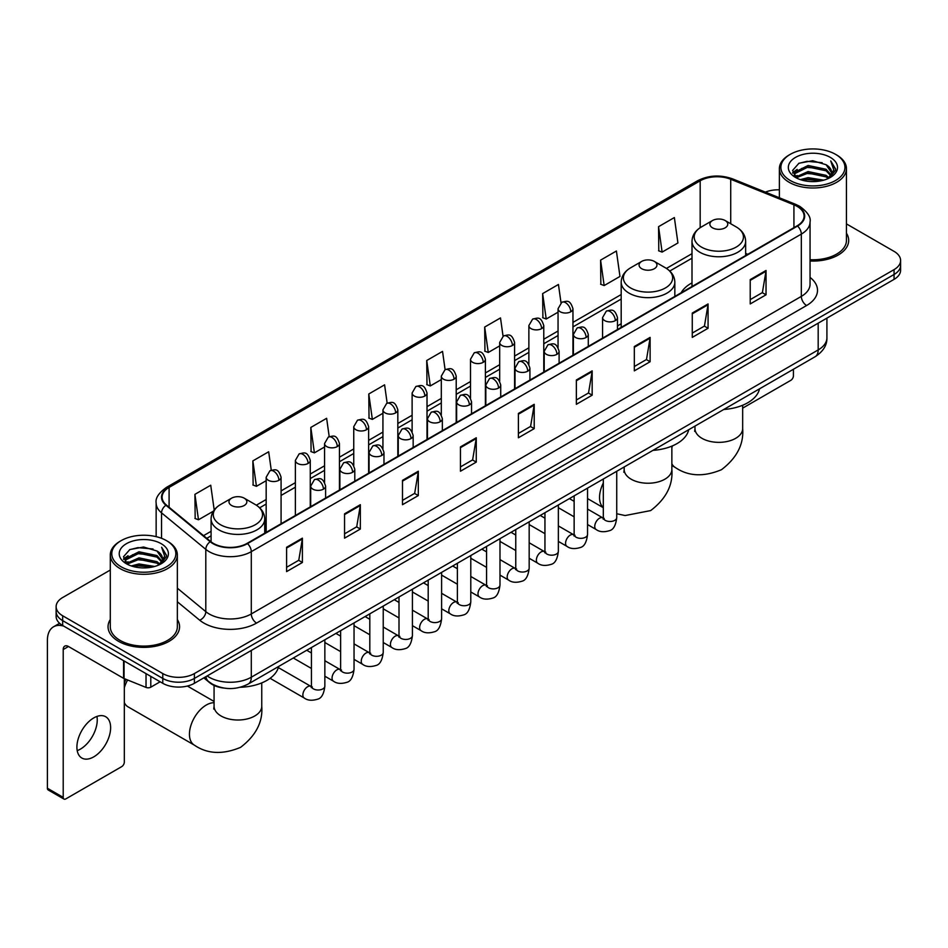 <?xml version="1.0" encoding="UTF-8"?>
<svg xmlns="http://www.w3.org/2000/svg" width="948" height="948" viewBox="0 0 948 948"><rect width="100%" height="100%" fill="white"/><g stroke="black" fill="none" stroke-linecap="round" stroke-linejoin="round"><path stroke-width="1.42" d="M621.189 323.766A39.484 22.799 0 0 0 617.48 326.041M692.004 282.883A39.484 22.799 0 0 0 681.15 292.766M223.953 688.07A22.349 12.905 180 0 1 209.804 682.797L203.82 677.856M110.288 570.044L62.675 597.524A22.349 12.905 0 0 0 56.133 606.649L56.133 616.39A22.349 12.905 0 0 0 62.675 625.514L162.783 683.307A22.349 12.905 0 0 0 194.387 683.307L894.059 279.364A22.349 12.905 0 0 0 900.6 270.227L900.6 265.369A22.349 12.905 0 0 1 894.059 274.493A22.349 12.905 0 0 0 900.6 265.369L900.6 260.499A22.349 12.905 0 0 0 894.059 251.374L846.446 223.894M56.133 606.649A22.349 12.905 0 0 0 62.675 615.773L162.783 673.566A22.349 12.905 0 0 0 194.387 673.566L194.387 678.436L894.059 274.493L194.387 678.436A22.349 12.905 0 0 1 162.783 678.436A22.349 12.905 0 0 0 194.387 678.436L194.387 683.307M62.675 615.773L62.675 620.644L162.783 678.436L62.675 620.644A22.349 12.905 0 0 1 56.133 611.519A22.349 12.905 0 0 0 62.675 620.644L62.675 625.514M110.288 619.542A35.763 20.643 0 0 0 108.048 626.723A35.763 20.643 0 0 0 118.524 641.322A35.763 20.643 0 0 0 157.498 645.801A35.763 20.643 0 0 0 179.575 626.723A35.763 20.643 0 0 0 177.347 619.542A35.763 20.643 0 0 1 179.575 626.723A35.763 20.643 0 0 1 157.498 645.801A35.763 20.643 0 0 1 118.524 641.322A35.763 20.643 0 0 1 108.048 626.723A35.763 20.643 0 0 1 110.288 619.542M797.114 206.356A23.842 13.77 180 0 1 804.094 216.085A23.842 13.77 180 0 1 797.114 225.825L247.073 543.382A23.842 13.77 180 0 1 210.693 541.545L166.421 505.047A23.842 13.77 180 0 1 162.108 497.155A23.842 13.77 180 0 1 169.1 487.414L700.181 180.795A23.842 13.77 180 0 1 730.718 179.255L793.926 204.815A23.842 13.77 180 0 1 797.114 206.356M797.529 206.107A24.435 14.113 0 0 0 794.27 204.531L731.05 178.971A24.435 14.113 0 0 0 699.754 180.558L168.673 487.177A24.435 14.113 0 0 0 165.936 505.248L210.195 541.746A24.435 14.113 0 0 0 247.499 543.631L797.529 226.062A24.435 14.113 0 0 0 797.529 206.107M286.592 547.28L286.592 571.608L302.4 562.484L302.4 538.156L286.592 547.28M286.592 567.295L298.762 560.268L302.329 538.962A5.961 3.437 -120 0 0 302.4 538.156M298.656 560.327L302.4 562.484M344.551 513.816L344.551 538.156L360.347 529.031L360.347 504.692L344.551 513.816M344.551 533.831L356.721 526.804L360.287 505.497A5.961 3.437 -120 0 0 360.347 504.692M356.614 526.863L360.347 529.031M402.497 480.352L402.497 504.692L418.305 495.567L418.305 471.227L402.497 480.352M402.497 500.378L414.667 493.351L418.246 472.045A5.961 3.437 -120 0 0 418.305 471.227M414.56 493.41L418.305 495.567M460.455 446.899L460.455 471.227L476.263 462.103L476.263 437.775L460.455 446.899M460.455 466.914L472.625 459.887L476.192 438.58A5.961 3.437 -120 0 0 476.263 437.775M472.519 459.946L476.263 462.103M750.224 279.601L750.224 303.941L766.031 294.804L766.031 270.476L750.224 279.601M750.224 299.615L762.393 292.588L765.96 271.282A5.961 3.437 -120 0 0 766.031 270.476M762.287 292.648L766.031 294.804M692.265 313.065L692.265 337.393L708.073 328.269L708.073 303.941L692.265 313.065M692.265 333.08L704.447 326.053L708.014 304.746A5.961 3.437 -120 0 0 708.073 303.941M704.34 326.112L708.073 328.269M634.319 346.518L634.319 370.858L650.115 361.733L650.115 337.393L634.319 346.518M634.319 366.532L646.489 359.505L650.055 338.199A5.961 3.437 -120 0 0 650.115 337.393M646.382 359.565L650.115 361.733M576.36 379.982L576.36 404.31L592.168 395.186L592.168 370.858L576.36 379.982M576.36 399.997L588.53 392.97L592.097 371.663A5.961 3.437 -120 0 0 592.168 370.858M588.424 393.029L592.168 395.186M518.402 413.435L518.402 437.775L534.21 428.65L534.21 404.31L518.402 413.435M518.402 433.449L530.584 426.422L534.151 405.116A5.961 3.437 -120 0 0 534.21 404.31M530.477 426.493L534.21 428.65M810.054 261.008A35.763 20.643 0 0 0 848.685 240.425A35.763 20.643 0 0 0 846.446 233.244A35.763 20.643 0 0 1 848.685 240.425A35.763 20.643 0 0 1 810.054 261.008M194.387 673.566L894.059 269.623A22.349 12.905 0 0 0 900.6 260.499M779.386 189.825A22.349 12.905 0 0 0 765.368 192.124M329.205 436.649L326.633 418.305L310.826 427.43L311.086 451.615M271.258 470.184L268.675 451.769L252.867 460.894L253.128 485.08M214.201 510L210.729 485.222L194.921 494.346L195.169 518.532M503.056 336.208L500.497 317.924L484.689 327.048L484.938 351.234M561.015 302.791L558.443 284.471L542.647 293.596L542.896 317.781M600.594 260.131L604.16 285.561L619.968 276.437L616.401 251.007L600.594 260.131L600.854 284.317M658.552 226.679L662.119 252.097L677.927 242.972L674.36 217.554L658.552 226.679L658.801 250.864M387.151 403.137L384.592 384.841L368.784 393.977L369.033 418.163M445.098 369.649L442.538 351.388L426.73 360.513L426.991 384.698M426.73 360.513L430.297 385.943L441.306 379.579M430.297 385.943L426.73 384.604M484.689 327.048L488.256 352.478L499.679 345.878M488.256 352.478L484.689 351.139M542.647 293.596L546.214 319.014L558.052 312.176M546.214 319.014L542.647 317.687M604.16 285.561L600.594 284.222M662.119 252.097L658.552 250.77M368.784 393.977L372.351 419.395L382.933 413.292M372.351 419.395L368.784 418.068M310.826 427.43L314.392 452.86L324.56 446.994M314.392 452.86L310.826 451.521M252.867 460.894L256.446 486.312L266.175 480.695M256.446 486.312L252.867 484.985M194.921 494.346L198.488 519.777L213.395 511.173M198.488 519.777L194.921 518.438M742.663 408.138L790.786 380.349A3.721 2.157 120 0 0 793.429 375.787L793.429 369.258M790.265 180.499A32.042 18.498 0 0 0 835.567 180.499A32.042 18.498 0 0 0 835.567 154.346L836.622 154.951A33.524 19.363 0 0 1 846.446 168.637A33.524 19.363 0 0 1 825.744 186.519A33.524 19.363 0 0 1 789.21 182.324A33.524 19.363 0 0 1 779.386 168.637A33.524 19.363 0 0 1 789.21 154.951L790.265 154.346A32.042 18.498 0 0 0 790.265 180.499M810.054 259.705A33.524 19.363 0 0 0 846.446 240.425L846.446 168.637M800.361 179.622L808.099 177.643L823.776 180.156M802.577 180.298L808.099 179.172L821.478 180.724M795.573 177.122L808.099 171.564L826.087 175.356L828.979 177.762M796.32 177.774L808.099 173.081L826.087 176.885L828.185 178.485M794.507 176.103L794.922 172.074L808.099 165.473L826.087 169.277L831.017 174.859M794.353 175.368L794.922 173.591L808.099 167.002L826.087 170.794L830.661 175.593M827.995 178.639A18.628 10.76 0 0 0 831.55 172.323A18.628 10.76 0 0 0 826.087 164.715L831.538 172.69M830.306 157.38A24.589 14.196 0 0 0 795.585 157.356A24.589 14.196 0 0 0 795.419 177.394A24.589 14.196 0 0 0 795.526 177.454A24.589 14.196 0 0 0 830.412 177.394A24.589 14.196 0 0 0 830.306 157.38M826.087 164.715L812.709 160.722L798.951 163.246L792.575 170.45L796.806 178.129M829.512 177.892L835.461 170.356L835.579 169.005L830.744 160.923L833.79 169.976L828.185 178.544M836.622 154.951L835.567 154.346A32.042 18.498 0 0 0 790.265 154.346M830.744 160.923L835.567 169.313M798.631 163.412L807.056 161.326L822.141 162.677M792.824 173.2L795.573 171.043M801.617 168.46L807.056 167.417L821.608 168.602M801.617 174.551L807.056 173.496L821.608 174.693M802.731 180.345L807.056 179.575L821.466 180.736M792.658 172.595L797.173 169.396M795.064 176.684L797.173 175.475M712.505 227.828A8.947 5.167 0 0 0 725.149 227.828A8.947 5.167 0 0 0 725.149 220.529L736.24 226.939A24.636 14.232 0 0 1 736.24 247.061A24.636 14.232 0 0 1 701.402 247.061A24.636 14.232 0 0 1 701.402 226.939C695.334 230.542 692.194 235.329 692.004 241.302A26.828 15.488 0 0 0 699.849 252.251A26.828 15.488 0 0 0 729.083 255.605A26.828 15.488 0 0 0 745.649 241.302C745.448 235.329 742.308 230.542 736.24 226.939L725.149 220.529A8.947 5.167 0 0 0 712.505 220.529A8.947 5.167 0 0 0 712.505 227.828M723.751 409.489A40.977 23.664 0 0 0 759.502 388.846M641.689 268.711A8.947 5.167 0 0 0 654.333 268.711A8.947 5.167 0 0 0 654.333 261.411L665.437 267.822A24.636 14.232 0 0 1 665.437 287.943A24.636 14.232 0 0 1 630.586 287.943A24.636 14.232 0 0 1 630.586 267.822C624.519 271.424 621.39 276.212 621.189 282.184A26.828 15.488 0 0 0 629.045 293.133A26.828 15.488 0 0 0 658.279 296.487A26.828 15.488 0 0 0 674.834 282.184C674.632 276.212 671.504 271.424 665.437 267.822L654.333 261.411A8.947 5.167 0 0 0 641.689 261.411A8.947 5.167 0 0 0 641.689 268.711M652.935 450.371A40.977 23.664 0 0 0 688.698 429.728M124.318 683.01A16.389 9.468 -60 0 1 125.942 679.301M127.601 679.977A23.842 13.77 120 0 0 124.318 687.774M124.318 702.563A23.842 13.77 120 0 0 127.992 706.817L194.376 745.14A23.842 13.77 -60 0 1 190.726 726.038A23.842 13.77 -60 0 1 206.297 705.028A23.842 13.77 -60 0 1 214.07 702.729M231.585 505.485A8.947 5.167 0 0 0 244.228 505.485A8.947 5.167 0 0 0 244.228 498.186L255.332 504.585A24.636 14.232 0 0 1 255.332 524.706A24.636 14.232 0 0 1 220.481 524.706A24.636 14.232 0 0 1 220.481 504.585C214.414 508.199 211.286 512.986 211.084 518.947A26.828 15.488 0 0 0 218.941 529.896A26.828 15.488 0 0 0 248.175 533.262A26.828 15.488 0 0 0 264.729 518.947C264.539 512.986 261.399 508.199 255.332 504.585L244.228 498.186A8.947 5.167 0 0 0 231.585 498.186A8.947 5.167 0 0 0 231.585 505.485M240.259 687.276A40.977 23.664 0 0 0 278.594 666.503M96.945 716.427A23.842 13.77 -60 0 1 80.39 749.133A23.842 13.77 -60 0 1 77.203 750.626M93.757 756.86A23.842 13.77 120 0 0 109.34 735.849A23.842 13.77 120 0 0 105.69 716.735A23.842 13.77 120 0 0 93.757 717.92A23.842 13.77 120 0 0 78.186 738.93A23.842 13.77 120 0 0 81.836 758.033A23.842 13.77 120 0 0 93.757 756.86M150.791 676.386L150.791 687.182L160.141 681.778M63.789 626.154A29.803 17.206 -120 0 0 53.574 626.77A29.803 17.206 -120 0 0 47.4 640.41L47.4 788.25L63.208 797.375L63.208 649.546A7.454 4.302 60 0 1 64.748 646.133A7.454 4.302 60 0 1 68.469 646.5L123.56 678.306L123.56 660.661M63.208 797.375A3.721 2.157 120 0 0 63.978 799.081L48.17 789.957A3.721 2.157 -60 0 1 47.4 788.25M63.978 799.081A3.721 2.157 120 0 0 65.839 798.891L121.688 766.648A3.721 2.157 120 0 0 124.318 762.085L124.318 678.65M150.791 687.182A3.721 2.157 180 0 1 146.028 687.419L124.058 678.543A3.721 2.157 180 0 1 123.56 678.306M121.154 566.797A32.042 18.498 0 0 0 166.469 566.797A32.042 18.498 0 0 0 166.469 540.644L167.523 541.249A33.524 19.363 0 0 1 177.347 554.936A33.524 19.363 0 0 1 156.645 572.829A33.524 19.363 0 0 1 120.112 568.622A33.524 19.363 0 0 1 110.288 554.936A33.524 19.363 0 0 1 120.1 541.249L121.154 540.644A32.042 18.498 0 0 0 121.154 566.797M110.288 554.936L110.288 626.723A33.524 19.363 0 0 0 120.112 640.41A33.524 19.363 0 0 0 156.645 644.616A33.524 19.363 0 0 0 177.347 626.723L177.347 554.936M131.262 565.932L138.989 563.953L154.666 566.466M133.478 566.608L138.989 565.47L152.379 567.034M126.463 563.42L138.989 557.862L156.989 561.666L159.88 564.06M127.21 564.084L138.989 559.391L156.989 563.183L159.074 564.783M125.409 562.413L125.823 558.372L138.989 551.783L156.989 555.575L161.907 561.169M125.243 561.666L125.823 559.889L138.989 553.3L156.989 557.104L161.563 561.891M158.885 564.937A18.628 10.76 0 0 0 162.44 558.621A18.628 10.76 0 0 0 156.989 551.013L162.428 558.988M161.196 543.69A24.589 14.196 0 0 0 126.487 543.654A24.589 14.196 0 0 0 126.321 563.705A24.589 14.196 0 0 0 126.428 563.764A24.589 14.196 0 0 0 161.302 563.705A24.589 14.196 0 0 0 161.196 543.69M156.989 551.013L143.598 547.02L129.852 549.556L123.477 556.76L127.696 564.439M160.413 564.19L166.35 556.654L166.469 555.303L161.634 547.233L164.679 556.275L159.086 564.854M167.523 541.249L166.469 540.644A32.042 18.498 0 0 0 121.154 540.644M161.634 547.233L166.469 555.611M129.532 549.71L137.946 547.636L153.043 548.987M123.714 559.498L126.463 557.341M132.519 554.77L137.946 553.715L152.498 554.912M132.519 560.849L137.946 559.794L152.498 560.991M133.632 566.643L137.946 565.885L152.355 567.034M123.56 558.905L128.063 555.694M125.954 562.994L128.063 561.773M207.138 675.948A29.803 17.206 0 0 0 209.141 677.216A29.803 17.206 0 0 0 251.291 677.216L818.183 349.931A29.803 17.206 0 0 0 826.917 337.761C827.13 345.155 823.196 351.483 815.102 356.744L248.21 684.041A14.907 8.603 60 0 0 251.291 677.216L251.291 650.458M818.183 323.161L818.183 349.931A14.907 8.603 60 0 1 815.102 356.744M205.929 676.635A14.907 9.966 129.5 0 0 208.536 681.482L204.01 677.749M894.059 279.364L894.059 269.623M162.783 683.307L162.783 673.566M810.054 277.409A37.256 21.508 180 0 1 806.594 305.517L256.564 623.073A7.454 4.302 60 0 1 251.291 613.949L801.333 296.392A29.803 17.206 0 0 0 810.054 284.222L810.054 221.927A29.803 17.206 180 0 1 801.333 234.097A7.454 4.302 -120 0 0 797.529 226.062M256.564 623.073A37.256 21.508 180 0 1 203.879 623.073A37.256 21.508 180 0 1 199.696 620.205L177.347 601.767M210.195 541.746A7.454 4.989 129.5 0 0 205.799 549.354L205.799 611.65A29.803 17.206 0 0 0 209.141 613.949A29.803 17.206 0 0 0 251.291 613.949L251.291 551.653A29.803 17.206 180 0 1 205.799 549.354L161.539 512.856A29.803 17.206 180 0 1 156.147 502.997L156.147 536.651M810.054 221.927C811.05 217.27 807.625 212.079 799.78 206.356L795.87 204.448A7.454 3.484 112 0 0 794.27 204.531M795.87 204.448L732.65 178.899C720.314 174.527 708.594 175.155 697.503 180.795A7.454 4.302 60 0 1 699.754 180.558M168.673 487.177A7.454 4.302 -120 0 0 166.421 487.414C158.683 492.972 155.271 498.162 156.147 502.997M165.936 505.248A7.454 4.989 129.5 0 0 161.539 512.856L161.539 538.31M732.65 178.899A7.454 3.484 112 0 0 731.05 178.971M247.499 543.631A7.454 4.302 60 0 1 251.291 551.653L801.333 234.097L801.333 296.392A7.454 4.302 60 0 0 806.594 305.517M177.347 588.187L205.799 611.65A7.454 4.989 -50.5 0 1 199.696 620.205M169.1 487.414L169.1 507.251M793.926 204.815L793.926 227.662M730.718 179.255L730.718 223.74M747.794 254.301L745.649 253.424M700.181 180.795L700.181 227.686M692.004 253.661L666.432 268.426M621.189 294.544L572.959 322.391M558.052 330.994L543.773 339.242M528.865 347.845L514.586 356.093M499.679 364.696L485.4 372.943M470.492 381.546L456.213 389.794M441.306 398.397L427.015 406.645M412.119 415.248L397.828 423.495M382.933 432.098L368.642 440.346M353.746 448.949L339.455 457.197M324.56 465.8L310.269 474.047M295.373 482.651L281.082 490.898M266.175 499.501L256.327 505.189M211.084 531.307L203.547 535.656M518.402 414.205L534.151 405.116M576.36 380.752L592.097 371.663M634.319 347.288L650.055 338.199M692.265 313.835L708.014 304.746M750.224 280.371L765.96 271.282M460.455 447.669L476.192 438.58M402.497 481.134L418.246 472.045M344.551 514.586L360.287 505.497M286.592 548.051L302.329 538.962M742.663 405.246L742.663 428.591A23.842 13.77 180 0 1 735.684 438.32A23.842 13.77 180 0 1 701.958 438.32A23.842 13.77 180 0 1 694.979 428.591L694.671 431.399M742.663 428.591C743.896 444.268 736.833 457.979 721.487 469.698C703.653 477.128 688.26 476.394 675.284 467.483A23.842 13.77 -60 0 1 671.859 463.738M671.859 447.669A23.842 13.77 -60 0 1 672.488 445.856M671.859 446.129L671.859 469.473A23.842 13.77 180 0 1 664.868 479.202A23.842 13.77 180 0 1 631.155 479.202A23.842 13.77 180 0 1 624.175 469.473L623.855 472.282M603.319 507.559A23.842 13.77 -60 0 1 603.319 482.994M261.755 682.892L261.755 706.236A23.842 13.77 180 0 1 254.775 715.977A23.842 13.77 180 0 1 221.05 715.977A23.842 13.77 180 0 1 214.07 706.236L213.75 709.057M615.299 320.637A7.454 4.302 0 0 0 617.48 317.592C614.458 308.029 611.519 309.937 606.305 311.134A7.454 4.302 60 0 1 610.026 311.513A7.454 4.302 -120 0 1 615.299 320.637A7.454 4.302 0 0 1 604.753 320.637A7.454 4.302 0 0 1 602.572 317.592L606.305 311.134M587.547 524.552L596.138 529.517A6.707 3.875 -60 0 1 595.107 524.137A6.707 3.875 -60 0 1 599.491 518.224A6.707 3.875 -60 0 1 599.788 518.07A6.707 3.875 -60 0 1 602.845 517.892L587.547 509.064M603.71 518.568L603.106 519.066L603.319 517.62A6.707 3.875 -0 0 0 605.286 520.357A6.707 3.875 -0 0 0 614.458 520.523A6.707 3.875 -0 0 0 616.733 517.62C615.809 525.405 613.403 529.754 609.493 530.667C603.9 532.373 599.444 531.982 596.138 529.517M586.113 337.488A7.454 4.302 0 0 0 588.293 334.443C585.271 324.891 582.333 326.787 577.119 327.996A7.454 4.302 60 0 1 580.84 328.364A7.454 4.302 -120 0 1 586.113 337.488A7.454 4.302 0 0 1 575.566 337.488A7.454 4.302 0 0 1 573.386 334.443L577.119 327.996M558.36 541.403L566.951 546.368A6.707 3.875 -60 0 1 565.92 540.988A6.707 3.875 -60 0 1 570.305 535.075A6.707 3.875 -60 0 1 570.601 534.921A6.707 3.875 -60 0 1 573.659 534.743L558.36 525.915M574.512 535.419L573.919 535.916L574.133 534.471A6.707 3.875 -0 0 0 576.1 537.208A6.707 3.875 -0 0 0 585.271 537.374A6.707 3.875 -0 0 0 587.547 534.471C586.622 542.256 584.217 546.605 580.306 547.517C574.701 549.224 570.258 548.845 566.951 546.368M556.914 354.339A7.454 4.302 0 0 0 559.107 351.293C556.073 341.742 553.134 343.638 547.92 344.847A7.454 4.302 60 0 1 551.653 345.214A7.454 4.302 -120 0 1 556.914 354.339A7.454 4.302 0 0 1 546.38 354.339A7.454 4.302 0 0 1 544.199 351.293L547.92 344.847M529.174 558.254L537.765 563.219A6.707 3.875 -60 0 1 536.734 557.839A6.707 3.875 -60 0 1 541.118 551.937A6.707 3.875 -60 0 1 541.415 551.772A6.707 3.875 -60 0 1 544.472 551.606L529.174 542.766M545.325 552.281L544.733 552.767L544.946 551.321A6.707 3.875 -0 0 0 546.913 554.059A6.707 3.875 -0 0 0 556.085 554.225A6.707 3.875 -0 0 0 558.36 551.321C557.436 559.107 555.03 563.456 551.12 564.368C545.515 566.075 541.059 565.695 537.765 563.219M527.728 371.189A7.454 4.302 0 0 0 529.92 368.144C526.887 358.593 523.948 360.489 518.734 361.698A7.454 4.302 60 0 1 522.466 362.065A7.454 4.302 -120 0 1 527.728 371.189A7.454 4.302 0 0 1 517.193 371.189A7.454 4.302 0 0 1 515.013 368.144L518.734 361.698M499.987 575.104L508.578 580.069A6.707 3.875 -60 0 1 507.547 574.689A6.707 3.875 -60 0 1 511.932 568.788A6.707 3.875 -60 0 1 512.228 568.622A6.707 3.875 -60 0 1 515.274 568.456L499.987 559.616M516.139 569.132L515.546 569.618L515.759 568.172A6.707 3.875 -0 0 0 517.726 570.909A6.707 3.875 -0 0 0 526.898 571.075A6.707 3.875 -0 0 0 529.174 568.172C528.249 575.957 525.844 580.306 521.933 581.219C516.328 582.925 511.873 582.546 508.578 580.069M498.541 388.04A7.454 4.302 0 0 0 500.722 384.995C497.7 375.444 494.761 377.34 489.547 378.548A7.454 4.302 60 0 1 493.28 378.916A7.454 4.302 -120 0 1 498.541 388.04A7.454 4.302 0 0 1 488.007 388.04A7.454 4.302 0 0 1 485.826 384.995L489.547 378.548M470.789 591.955L479.392 596.92A6.707 3.875 -60 0 1 478.361 591.54A6.707 3.875 -60 0 1 482.733 585.639A6.707 3.875 -60 0 1 483.042 585.473A6.707 3.875 -60 0 1 486.087 585.307L470.789 576.467M486.952 585.983L486.36 586.48L486.573 585.023A6.707 3.875 -0 0 0 488.54 587.76A6.707 3.875 -0 0 0 497.712 587.926A6.707 3.875 -0 0 0 499.987 585.023C499.063 592.808 496.645 597.157 492.747 598.07C487.142 599.776 482.686 599.397 479.392 596.92M469.355 404.891A7.454 4.302 0 0 0 471.535 401.845C468.513 392.294 465.575 394.19 460.361 395.399A7.454 4.302 60 0 1 464.093 395.766A7.454 4.302 -120 0 1 469.355 404.891A7.454 4.302 0 0 1 458.82 404.891A7.454 4.302 0 0 1 456.64 401.845L460.361 395.399M441.602 608.806L450.193 613.771A6.707 3.875 -60 0 1 449.174 608.391A6.707 3.875 -60 0 1 453.547 602.49A6.707 3.875 -60 0 1 453.843 602.324A6.707 3.875 -60 0 1 456.9 602.158L441.602 593.318M457.766 602.833L457.173 603.331L457.386 601.873A6.707 3.875 -0 0 0 459.342 604.611A6.707 3.875 -0 0 0 468.525 604.777A6.707 3.875 -0 0 0 470.789 601.873C469.876 609.659 467.459 614.02 463.56 614.92C457.955 616.627 453.5 616.247 450.193 613.771M440.168 421.741A7.454 4.302 0 0 0 442.349 418.696C439.327 409.145 436.388 411.041 431.174 412.25A7.454 4.302 60 0 1 434.895 412.617A7.454 4.302 -120 0 1 440.168 421.741A7.454 4.302 0 0 1 429.634 421.741A7.454 4.302 0 0 1 427.453 418.696L431.174 412.25M412.416 625.656L421.007 630.621A6.707 3.875 -60 0 1 419.988 625.242A6.707 3.875 -60 0 1 424.36 619.34A6.707 3.875 -60 0 1 424.657 619.174A6.707 3.875 -60 0 1 427.714 619.008L412.416 610.168M428.579 619.684L427.975 620.182L428.2 618.724A6.707 3.875 -0 0 0 430.155 621.461A6.707 3.875 -0 0 0 439.339 621.627A6.707 3.875 -0 0 0 441.602 618.724C440.69 626.521 438.272 630.87 434.374 631.783C428.769 633.477 424.313 633.098 421.007 630.621M410.982 438.592A7.454 4.302 0 0 0 413.162 435.547C410.14 425.996 407.202 427.892 401.988 429.1A7.454 4.302 60 0 1 405.708 429.468A7.454 4.302 -120 0 1 410.982 438.592A7.454 4.302 0 0 1 400.447 438.592A7.454 4.302 0 0 1 398.267 435.547L401.988 429.1M383.229 642.507L391.82 647.472A6.707 3.875 -60 0 1 390.789 642.092A6.707 3.875 -60 0 1 395.174 636.191A6.707 3.875 -60 0 1 395.47 636.025A6.707 3.875 -60 0 1 398.527 635.859L383.229 627.019M399.392 636.535L398.788 637.032L399.001 635.575A6.707 3.875 -0 0 0 400.968 638.312A6.707 3.875 -0 0 0 410.152 638.49A6.707 3.875 -0 0 0 412.416 635.575C411.503 643.372 409.086 647.721 405.187 648.633C399.582 650.328 395.126 649.949 391.82 647.472M381.795 455.443A7.454 4.302 0 0 0 383.976 452.397C380.954 442.846 378.015 444.754 372.801 445.951A7.454 4.302 60 0 1 376.522 446.318A7.454 4.302 -120 0 1 381.795 455.443A7.454 4.302 0 0 1 371.261 455.443A7.454 4.302 0 0 1 369.08 452.397L372.801 445.951M354.042 659.358L362.634 664.323A6.707 3.875 -60 0 1 361.603 658.955A6.707 3.875 -60 0 1 365.987 653.042A6.707 3.875 -60 0 1 366.284 652.876A6.707 3.875 -60 0 1 369.341 652.71L354.042 643.882M370.206 653.385L369.601 653.883L369.815 652.437A6.707 3.875 -0 0 0 371.782 655.175A6.707 3.875 -0 0 0 380.966 655.341A6.707 3.875 -0 0 0 383.229 652.437C382.317 660.223 379.899 664.572 376.001 665.484C370.395 667.179 365.94 666.8 362.634 664.323M352.609 472.294A7.454 4.302 0 0 0 354.789 469.248C351.767 459.697 348.828 461.605 343.614 462.802A7.454 4.302 60 0 1 347.335 463.169A7.454 4.302 -120 0 1 352.609 472.294A7.454 4.302 0 0 1 342.074 472.294A7.454 4.302 0 0 1 339.882 469.248L343.614 462.802M324.856 676.208L333.447 681.174A6.707 3.875 -60 0 1 332.416 675.805A6.707 3.875 -60 0 1 336.801 669.892A6.707 3.875 -60 0 1 337.097 669.726A6.707 3.875 -60 0 1 340.154 669.561L324.856 660.732M341.019 670.236L340.415 670.734L340.628 669.288A6.707 3.875 -0 0 0 342.595 672.025A6.707 3.875 -0 0 0 351.767 672.191A6.707 3.875 -0 0 0 354.042 669.288C353.118 677.073 350.713 681.422 346.814 682.335C341.209 684.041 336.753 683.65 333.447 681.174M323.422 489.144A7.454 4.302 0 0 0 325.602 486.111C322.581 476.548 319.642 478.456 314.428 479.652A7.454 4.302 60 0 1 318.149 480.02A7.454 4.302 -120 0 1 323.422 489.144A7.454 4.302 0 0 1 312.876 489.144A7.454 4.302 0 0 1 310.695 486.111L314.428 479.652M270.097 678.306L304.261 698.024A6.707 3.875 -60 0 1 303.23 692.656A6.707 3.875 -60 0 1 307.614 686.743A6.707 3.875 -60 0 1 307.91 686.577A6.707 3.875 -60 0 1 310.968 686.411L278.321 667.57M311.833 687.087L311.228 687.584L311.442 686.139A6.707 3.875 -0 0 0 313.409 688.876A6.707 3.875 -0 0 0 322.581 689.042A6.707 3.875 -0 0 0 324.856 686.139C323.932 693.924 321.526 698.273 317.616 699.186C312.022 700.892 307.567 700.501 304.261 698.024M570.779 311.785A7.454 4.302 0 0 0 572.959 308.74C569.938 299.189 566.999 301.085 561.785 302.293A7.454 4.302 60 0 1 565.506 302.661A7.454 4.302 -120 0 1 570.779 311.785A7.454 4.302 0 0 1 560.244 311.785A7.454 4.302 0 0 1 558.052 308.74L561.785 302.293M541.592 328.636A7.454 4.302 0 0 0 543.773 325.591C540.751 316.039 537.812 317.936 532.598 319.144A7.454 4.302 60 0 1 536.319 319.512A7.454 4.302 -120 0 1 541.592 328.636A7.454 4.302 0 0 1 531.046 328.636A7.454 4.302 0 0 1 528.865 325.591L532.598 319.144M512.406 345.487A7.454 4.302 0 0 0 514.586 342.441C511.565 332.89 508.626 334.786 503.412 335.995A7.454 4.302 60 0 1 507.133 336.362A7.454 4.302 -120 0 1 512.406 345.487A7.454 4.302 0 0 1 501.859 345.487A7.454 4.302 0 0 1 499.679 342.441L503.412 335.995M483.207 362.337A7.454 4.302 0 0 0 485.4 359.292C482.366 349.741 479.427 351.637 474.213 352.846A7.454 4.302 60 0 1 477.946 353.213A7.454 4.302 -120 0 1 483.207 362.337A7.454 4.302 0 0 1 472.673 362.337A7.454 4.302 0 0 1 470.492 359.292L474.213 352.846M454.021 379.188A7.454 4.302 0 0 0 456.213 376.143C453.18 366.592 450.241 368.488 445.027 369.696A7.454 4.302 60 0 1 448.76 370.064A7.454 4.302 -120 0 1 454.021 379.188A7.454 4.302 0 0 1 443.486 379.188A7.454 4.302 0 0 1 441.306 376.143L445.027 369.696M424.834 396.039A7.454 4.302 0 0 0 427.015 392.993C423.993 383.442 421.054 385.338 415.84 386.547A7.454 4.302 60 0 1 419.573 386.914A7.454 4.302 -120 0 1 424.834 396.039A7.454 4.302 0 0 1 414.3 396.039A7.454 4.302 0 0 1 412.119 392.993L415.84 386.547M395.648 412.89A7.454 4.302 0 0 0 397.828 409.844C394.806 400.293 391.868 402.189 386.654 403.398A7.454 4.302 60 0 1 390.386 403.765A7.454 4.302 -120 0 1 395.648 412.89A7.454 4.302 0 0 1 385.113 412.89A7.454 4.302 0 0 1 382.933 409.844L386.654 403.398M366.461 429.74A7.454 4.302 0 0 0 368.642 426.695C365.62 417.144 362.681 419.052 357.467 420.248A7.454 4.302 60 0 1 361.188 420.616A7.454 4.302 -120 0 1 366.461 429.74A7.454 4.302 0 0 1 355.927 429.74A7.454 4.302 0 0 1 353.746 426.695L357.467 420.248M337.275 446.591A7.454 4.302 0 0 0 339.455 443.546C336.433 433.994 333.495 435.902 328.281 437.099A7.454 4.302 60 0 1 332.001 437.466A7.454 4.302 -120 0 1 337.275 446.591A7.454 4.302 0 0 1 326.74 446.591A7.454 4.302 0 0 1 324.56 443.546L328.281 437.099M308.088 463.442A7.454 4.302 0 0 0 310.269 460.408C307.247 450.845 304.308 452.753 299.094 453.95A7.454 4.302 60 0 1 302.815 454.317A7.454 4.302 -120 0 1 308.088 463.442A7.454 4.302 0 0 1 297.553 463.442A7.454 4.302 0 0 1 295.373 460.408L299.094 453.95M278.902 480.292A7.454 4.302 0 0 0 281.082 477.259C278.06 467.696 275.121 469.604 269.907 470.801A7.454 4.302 60 0 1 273.628 471.168A7.454 4.302 -120 0 1 278.902 480.292A7.454 4.302 0 0 1 268.367 480.292A7.454 4.302 0 0 1 266.175 477.259L269.907 470.801M63.208 649.546L68.469 646.5M124.058 660.946L124.058 678.543M146.028 687.419L146.028 673.625M248.21 684.041C236.218 690.073 224.226 690.073 212.233 684.041L208.536 681.482M826.917 337.761L826.917 318.125M697.503 180.795L166.421 487.414M692.004 258.2L669.762 271.033M621.189 299.07L572.959 326.918M558.052 335.521L543.773 343.769M528.865 352.372L514.586 360.619M499.679 369.222L485.4 377.47M470.492 386.085L456.213 394.332M441.306 402.936L427.015 411.183M412.119 419.786L397.828 428.034M382.933 436.637L368.642 444.885M353.746 453.488L339.455 461.735M324.56 470.338L310.269 478.586M295.373 487.189L281.082 495.437M266.175 504.04L259.657 507.808M211.084 535.845L206.782 538.334M794.294 175.842L794.294 174.61M779.386 197.788L779.386 168.637M675.284 467.483L671.859 465.504M745.649 255.533L745.649 241.302M692.004 286.509L692.004 241.302M712.505 220.529L701.402 226.939M694.979 426.102L694.979 428.591M671.859 469.473C673.092 485.151 666.029 498.861 650.672 510.581L625.147 515.546L616.733 513.745M603.319 507.701L587.547 498.589M674.834 296.416L674.834 282.184M621.189 327.392L621.189 282.184M641.689 261.411L630.586 267.822M624.175 466.985L624.175 469.473M261.755 706.236C262.987 721.926 255.924 735.624 240.567 747.356C222.744 754.786 207.351 754.051 194.376 745.14M264.729 533.191L264.729 518.947M211.084 541.865L211.084 518.947M231.585 498.186L220.481 504.585M214.07 701.449L187.384 686.044M214.07 685.428L214.07 706.236M604.208 518.438L602.845 517.892M616.733 471.274L616.733 517.62M617.48 329.537L617.48 317.592M574.133 516.814L558.36 507.701M603.319 479.024L603.319 517.62M602.572 338.14L602.572 317.592M574.133 501.326L569.416 498.601M575.021 535.288L573.659 534.743M587.547 488.125L587.547 534.471M588.293 346.387L588.293 334.443M544.946 533.665L529.174 524.552M574.133 495.875L574.133 534.471M573.386 354.99L573.386 334.443M544.946 518.177L540.23 515.451M545.823 552.139L544.472 551.606M558.36 504.976L558.36 551.321M559.107 363.238L559.107 351.293M515.759 550.515L499.987 541.403M544.946 512.726L544.946 551.321M544.199 371.841L544.199 351.293M515.759 535.028L511.031 532.302M516.636 568.99L515.274 568.456M529.174 521.827L529.174 568.172M529.92 380.089L529.92 368.144M486.573 567.366L470.789 558.254M515.759 529.577L515.759 568.172M515.013 388.692L515.013 368.144M486.573 551.878L481.845 549.153M487.45 585.84L486.087 585.307M499.987 538.677L499.987 585.023M500.722 396.939L500.722 384.995M457.386 584.217L441.602 575.104M486.573 546.427L486.573 585.023M485.826 405.543L485.826 384.995M457.386 568.729L452.658 566.003M458.263 602.691L456.9 602.158M470.789 555.528L470.789 601.873M471.535 413.79L471.535 401.845M428.2 601.068L412.416 591.955M457.386 563.278L457.386 601.873M456.64 422.393L456.64 401.845M428.2 585.58L423.472 582.854M429.077 619.542L427.714 619.008M441.602 572.379L441.602 618.724M442.349 430.641L442.349 418.696M399.001 617.918L383.229 608.806M428.2 580.129L428.2 618.724M427.453 439.244L427.453 418.696M399.001 602.43L394.285 599.705M399.89 636.392L398.527 635.859M412.416 589.229L412.416 635.575M413.162 447.492L413.162 435.547M369.815 634.769L354.042 625.656M399.001 596.979L399.001 635.575M398.267 456.095L398.267 435.547M369.815 619.281L365.099 616.555M370.704 653.243L369.341 652.71M383.229 606.092L383.229 652.437M383.976 464.342L383.976 452.397M340.628 651.62L324.856 642.507M369.815 613.83L369.815 652.437M369.08 472.945L369.08 452.397M340.628 636.132L335.912 633.406M341.517 670.094L340.154 669.561M354.042 622.943L354.042 669.288M354.789 481.193L354.789 469.248M311.442 668.47L293.311 658.007M340.628 630.681L340.628 669.288M339.882 489.796L339.882 469.248M311.442 652.982L306.725 650.257M312.33 686.945L310.968 686.411M324.856 639.793L324.856 686.139M325.602 498.044L325.602 486.111M311.442 647.531L311.442 686.139M310.695 506.647L310.695 486.111M572.959 355.239L572.959 308.74M558.052 347.489L558.052 308.74M543.773 372.09L543.773 325.591M528.865 364.34L528.865 325.591M514.586 388.941L514.586 342.441M499.679 381.191L499.679 342.441M485.4 405.791L485.4 359.292M470.492 398.041L470.492 359.292M456.213 422.642L456.213 376.143M441.306 414.892L441.306 376.143M427.015 439.493L427.015 392.993M412.119 431.743L412.119 392.993M397.828 456.344L397.828 409.844M382.933 448.594L382.933 409.844M368.642 473.194L368.642 426.695M353.746 465.444L353.746 426.695M339.455 490.045L339.455 443.546M324.56 482.295L324.56 443.546M310.269 506.896L310.269 460.408M295.373 515.499L295.373 460.408M281.082 523.746L281.082 477.259M266.175 532.349L266.175 477.259M53.574 626.77L59.605 623.286M125.183 562.152L125.183 560.908"/></g></svg>
